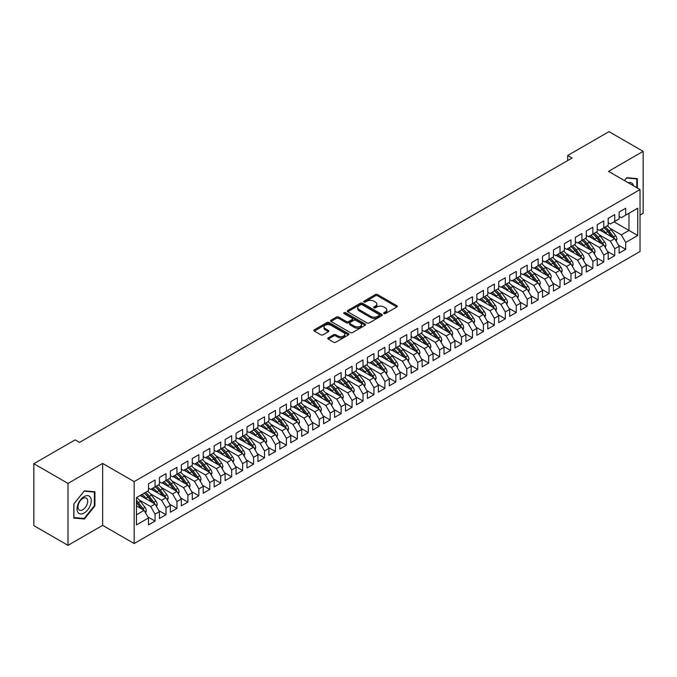 <?xml version="1.0" encoding="UTF-8"?>
<svg xmlns="http://www.w3.org/2000/svg" width="677" height="677" viewBox="0 0 677 677"><rect width="100%" height="100%" fill="white"/><g stroke="black" fill="none" stroke-linecap="round" stroke-linejoin="round"><path stroke-width="1.02" d="M383.952 313.561A1.066 0.618 0 0 0 385.458 313.561L396.874 306.969A1.523 0.88 0 0 0 397.314 306.351A1.523 0.88 0 0 0 396.874 305.725L377.529 294.563A1.523 0.88 0 0 0 375.388 294.563L363.972 301.155A1.066 0.618 0 0 0 363.659 301.587A1.066 0.618 0 0 0 363.972 302.018A1.066 0.618 0 0 0 365.47 302.018L366.951 301.172A4.866 2.81 0 0 1 373.822 301.172L375.439 302.103A4.866 2.81 0 0 1 376.861 304.083A4.866 2.81 0 0 1 375.439 306.072L373.958 306.918A1.066 0.618 0 0 0 373.653 307.358A1.066 0.618 0 0 0 373.958 307.79A1.066 0.618 0 0 0 375.464 307.79L376.945 306.935A4.866 2.81 0 0 1 383.817 306.935L385.433 307.866A4.866 2.81 0 0 1 386.855 309.854A4.866 2.81 0 0 1 385.433 311.835L383.952 312.689A1.066 0.618 0 0 0 383.639 313.121A1.066 0.618 0 0 0 383.952 313.561L383.952 312.689M328.218 337.857A1.523 0.88 0 0 0 327.778 338.475A1.523 0.88 0 0 0 328.218 339.101L333.651 342.232A1.523 0.88 0 0 0 335.792 342.232L348.469 334.912A1.523 0.88 0 0 0 348.917 334.286A1.523 0.88 0 0 0 348.469 333.668L329.132 322.506A1.523 0.88 0 0 0 326.983 322.506L314.306 329.826A1.523 0.88 0 0 0 313.866 330.444A1.523 0.88 0 0 0 314.306 331.061L320.864 334.844A1.523 0.88 0 0 0 323.014 334.844L328.438 331.713A1.523 0.88 0 0 0 328.878 331.095A1.523 0.88 0 0 0 328.438 330.478L325.188 328.599A4.062 2.344 0 0 1 323.995 326.94A4.062 2.344 0 0 1 326.509 324.774A4.062 2.344 0 0 1 330.935 325.282L343.662 332.627A4.062 2.344 0 0 1 344.855 334.286A4.062 2.344 0 0 1 342.35 336.461A4.062 2.344 0 0 1 337.916 335.953L335.792 334.726A1.523 0.88 0 0 0 333.651 334.726L328.218 337.857L328.218 339.101M67.996 483.429L67.996 545.349L102.642 525.352L102.642 463.423L67.996 483.429L33.85 463.711L75.164 439.855L79.547 442.386L572.065 158.029L567.681 155.498L567.681 160.559M102.642 463.423L134.156 481.626L640.027 189.56L640.027 251.489L134.156 543.546L134.156 481.626M640.027 215.091L643.15 213.289L643.15 151.36L608.513 171.366L640.027 189.56M643.15 151.36L609.004 131.651L567.681 155.498M367.061 322.937A1.523 0.88 0 0 0 369.21 322.937L381.887 315.617A1.523 0.88 0 0 0 382.327 315A1.523 0.88 0 0 0 381.887 314.382L362.55 303.211A1.523 0.88 0 0 0 360.401 303.211L347.724 310.531A1.523 0.88 0 0 0 347.276 311.158A1.523 0.88 0 0 0 347.724 311.775L367.061 322.937M344.441 313.789A1.066 0.618 0 0 1 345.515 313.942L345.515 312.672L365.182 324.021A1.523 0.88 0 0 1 365.622 324.647A1.523 0.88 0 0 1 365.182 325.265L352.505 332.585A1.523 0.88 0 0 1 350.356 332.585L331.019 321.423L331.019 320.179A1.523 0.88 0 0 0 330.571 320.796A1.523 0.88 0 0 0 331.019 321.423M331.019 320.179L336.444 317.048A1.523 0.88 0 0 1 338.593 317.048L346.429 321.575A1.523 0.88 0 0 0 348.579 321.575L352.175 319.493A1.523 0.88 0 0 0 352.624 318.875A1.523 0.88 0 0 0 352.175 318.258L344.018 313.544A1.066 0.618 0 0 1 343.704 313.112A1.066 0.618 0 0 1 344.356 312.537A1.066 0.618 0 0 1 345.515 312.672M614.09 221.853L628.975 230.442L628.975 213.255L637.734 208.203L625.692 215.151L625.692 208.262L619.125 212.053L619.125 218.942L614.75 221.472L614.75 214.584L608.183 218.375L608.183 225.263L603.799 227.794L603.799 220.905L597.232 224.696L597.232 231.585L592.857 234.107L592.857 227.227L586.29 231.018L586.29 237.906L581.915 240.428L581.915 233.54L575.348 237.331L575.348 244.219L570.965 246.75L570.965 239.861L564.398 243.652L564.398 250.541L560.023 253.071L560.023 246.183L553.456 249.974L553.456 256.862L549.081 259.384L549.081 252.496L542.514 256.287L542.514 263.175L538.13 265.706L538.13 258.817L531.563 262.608L531.563 269.497L527.188 272.027L527.188 265.139L520.621 268.93L520.621 275.818L516.246 278.34L516.246 271.452L509.679 275.243L509.679 282.131L505.296 284.662L505.296 277.773L498.729 281.564L498.729 288.453L494.354 290.983L494.354 284.095L487.787 287.886L487.787 294.774L483.412 297.296L483.412 290.416L476.845 294.207L476.845 301.096L472.461 303.618L472.461 296.729L465.894 300.52L465.894 307.409L461.519 309.939L461.519 303.051L454.952 306.842L454.952 313.73L450.577 316.261L450.577 309.372L444.01 313.163L444.01 320.052L439.627 322.574L439.627 315.685L433.06 319.476L433.06 326.365L428.685 328.895L428.685 322.007L422.118 325.798L422.118 332.686L417.743 335.217L417.743 328.328L411.176 332.119L411.176 339.008L406.792 341.53L406.792 334.641L400.225 338.432L400.225 345.321L395.85 347.851L395.85 340.963L389.283 344.754L389.283 351.642L384.908 354.173L384.908 347.284L378.341 351.075L378.341 357.964L373.958 360.486L373.958 353.606L367.391 357.397L367.391 364.285L363.016 366.807L363.016 359.919L356.449 363.71L356.449 370.598L352.074 373.129L352.074 366.24L345.507 370.031L345.507 376.92L341.123 379.45L341.123 372.562L334.556 376.353L334.556 383.241L330.181 385.763L330.181 378.875L323.614 382.666L323.614 389.554L319.239 392.085L319.239 385.196L312.672 388.987L312.672 395.876L308.289 398.406L308.289 391.518L301.722 395.309L301.722 402.197L297.347 404.719L297.347 397.831L290.78 401.63L290.78 408.51L286.405 411.041L286.405 404.152L279.838 407.943L279.838 414.832L275.454 417.362L275.454 410.474L268.887 414.265L268.887 421.153L264.512 423.684L264.512 416.795L257.945 420.586L257.945 427.475L253.57 429.997L253.57 423.108L247.003 426.899L247.003 433.788L242.62 436.318L242.62 429.43L236.053 433.221L236.053 440.109L231.678 442.64L231.678 435.751L225.111 439.542L225.111 446.431L220.736 448.953L220.736 442.064L214.169 445.855L214.169 452.744L209.785 455.274L209.785 448.386L203.218 452.177L203.218 459.065L198.843 461.596L198.843 454.707L192.276 458.498L192.276 465.387L187.901 467.909L187.901 461.02L181.334 464.82L181.334 471.7L176.951 474.23L176.951 467.342L170.384 471.133L170.384 478.021L166.009 480.552L166.009 473.663L159.442 477.454L159.442 484.343L155.067 486.873L155.067 479.985L148.5 483.776L148.5 490.664L136.458 497.612L136.458 524.912L148.5 517.956L144.116 510.373L136.458 505.956M637.734 208.203L637.734 235.503L625.692 242.451L621.317 234.868L610.036 228.361M618.524 245.201L625.692 249.339L625.692 242.451M625.692 249.339L619.125 253.13L619.125 246.242L614.75 248.772L610.366 241.19L599.094 234.682M607.582 251.522L614.75 255.661L614.75 248.772M614.75 255.661L608.183 259.452L608.183 252.563L603.799 255.094L599.424 247.511L588.152 240.995M596.632 257.835L603.799 261.974L603.799 255.094M603.799 261.974L597.232 265.773L597.232 258.885L592.857 261.407L588.482 253.824L577.202 247.317M585.69 264.157L592.857 268.295L592.857 261.407M592.857 268.295L586.29 272.086L586.29 265.198L581.915 267.728L577.532 260.146L566.26 253.638M574.748 270.478L581.915 274.617L581.915 267.728M581.915 274.617L575.348 278.408L575.348 271.519L570.965 274.05L566.59 266.467L555.318 259.951M563.797 276.8L570.965 280.938L570.965 274.05M570.965 280.938L564.398 284.729L564.398 277.841L560.023 280.363L555.648 272.78L544.367 266.273M552.855 283.113L560.023 287.251L560.023 280.363M560.023 287.251L553.456 291.042L553.456 284.154L549.081 286.684L544.697 279.102L533.425 272.594M541.913 289.434L549.081 293.573L549.081 286.684M549.081 293.573L542.514 297.364L542.514 290.475L538.13 293.006L533.755 285.423L522.483 278.907M530.963 295.756L538.13 299.894L538.13 293.006M538.13 299.894L531.563 303.685L531.563 296.797L527.188 299.319L522.813 291.736L511.533 285.229M520.021 302.069L527.188 306.207L527.188 299.319M527.188 306.207L520.621 309.998L520.621 303.118L516.246 305.64L511.863 298.058L500.591 291.55M509.079 308.39L516.246 312.529L516.246 305.64M516.246 312.529L509.679 316.32L509.679 309.431L505.296 311.962L500.921 304.379L489.649 297.872M498.128 314.712L505.296 318.85L505.296 311.962M505.296 318.85L498.729 322.641L498.729 315.753L494.354 318.283L489.979 310.701L478.698 304.185M487.186 321.025L494.354 325.163L494.354 318.283M494.354 325.163L487.787 328.963L487.787 322.074L483.412 324.596L479.028 317.014L467.756 310.506M476.244 327.346L483.412 331.485L483.412 324.596M483.412 331.485L476.845 335.276L476.845 328.387L472.461 330.918L468.086 323.335L456.814 316.828M465.294 333.668L472.461 337.806L472.461 330.918M472.461 337.806L465.894 341.597L465.894 334.709L461.519 337.239L457.144 329.657L445.864 323.141M454.352 339.989L461.519 344.128L461.519 337.239M461.519 344.128L454.952 347.919L454.952 341.03L450.577 343.552L446.194 335.97L434.922 329.462M443.41 346.302L450.577 350.441L450.577 343.552M450.577 350.441L444.01 354.232L444.01 347.343L439.627 349.874L435.252 342.291L423.98 335.784M432.459 352.624L439.627 356.762L439.627 349.874M439.627 356.762L433.06 360.553L433.06 353.665L428.685 356.195L424.31 348.613L413.029 342.105M421.517 358.945L428.685 363.084L428.685 356.195M428.685 363.084L422.118 366.875L422.118 359.986L417.743 362.508L413.359 354.926L402.087 348.418M410.575 365.258L417.743 369.397L417.743 362.508M417.743 369.397L411.176 373.188L411.176 366.308L406.792 368.83L402.417 361.247L391.145 354.74M399.625 371.58L406.792 375.718L406.792 368.83M406.792 375.718L400.225 379.509L400.225 372.621L395.85 375.151L391.475 367.569L380.195 361.061M388.683 377.901L395.85 382.04L395.85 375.151M395.85 382.04L389.283 385.831L389.283 378.942L384.908 381.473L380.525 373.89L369.253 367.374M377.741 384.214L384.908 388.361L384.908 381.473M384.908 388.361L378.341 392.152L378.341 385.264L373.958 387.786L369.583 380.203L358.311 373.696M366.79 390.536L373.958 394.674L373.958 387.786M373.958 394.674L367.391 398.465L367.391 391.577L363.016 394.107L358.641 386.525L347.36 380.017M355.848 396.857L363.016 400.996L363.016 394.107M363.016 400.996L356.449 404.787L356.449 397.898L352.074 400.429L347.69 392.846L336.418 386.33M344.906 403.179L352.074 407.317L352.074 400.429M352.074 407.317L345.507 411.108L345.507 404.22L341.123 406.742L336.748 399.159L325.476 392.652M333.956 409.492L341.123 413.63L341.123 406.742M341.123 413.63L334.556 417.421L334.556 410.533L330.181 413.063L325.806 405.481L314.526 398.973M323.014 415.813L330.181 419.952L330.181 413.063M330.181 419.952L323.614 423.743L323.614 416.854L319.239 419.385L314.856 411.802L303.584 405.295M312.072 422.135L319.239 426.273L319.239 419.385M319.239 426.273L312.672 430.064L312.672 423.176L308.289 425.698L303.914 418.115L292.642 411.608M301.121 428.448L308.289 432.586L308.289 425.698M308.289 432.586L301.722 436.377L301.722 429.497L297.347 432.019L292.972 424.437L281.691 417.929M290.179 434.769L297.347 438.908L297.347 432.019M297.347 438.908L290.78 442.699L290.78 435.81L286.405 438.341L282.021 430.758L270.749 424.251M279.237 441.091L286.405 445.229L286.405 438.341M286.405 445.229L279.838 449.02L279.838 442.132L275.454 444.662L271.079 437.08L259.807 430.564M268.287 447.404L275.454 451.551L275.454 444.662M275.454 451.551L268.887 455.342L268.887 448.453L264.512 450.975L260.137 443.393L248.857 436.885M257.345 453.725L264.512 457.864L264.512 450.975M264.512 457.864L257.945 461.655L257.945 454.766L253.57 457.297L249.187 449.714L237.915 443.207M246.403 460.047L253.57 464.185L253.57 457.297M253.57 464.185L247.003 467.976L247.003 461.088L242.62 463.618L238.245 456.036L226.973 449.52M235.452 466.368L242.62 470.507L242.62 463.618M242.62 470.507L236.053 474.298L236.053 467.409L231.678 469.931L227.303 462.349L216.022 455.841M224.51 472.681L231.678 476.82L231.678 469.931M231.678 476.82L225.111 480.611L225.111 473.722L220.736 476.253L216.352 468.67L205.08 462.163M213.568 479.003L220.736 483.141L220.736 476.253M220.736 483.141L214.169 486.932L214.169 480.044L209.785 482.574L205.41 474.992L194.138 468.484M202.618 485.324L209.785 489.463L209.785 482.574M209.785 489.463L203.218 493.254L203.218 486.365L198.843 488.887L194.468 481.305L183.188 474.797M191.676 491.637L198.843 495.776L198.843 488.887M198.843 495.776L192.276 499.567L192.276 492.687L187.901 495.209L183.518 487.626L172.246 481.119M180.734 497.959L187.901 502.097L187.901 495.209M187.901 502.097L181.334 505.888L181.334 499L176.951 501.53L172.576 493.948L161.304 487.44M169.783 504.28L176.951 508.419L176.951 501.53M176.951 508.419L170.384 512.21L170.384 505.321L166.009 507.852L161.634 500.269L150.353 493.753M158.841 510.593L166.009 514.74L166.009 507.852M166.009 514.74L159.442 518.531L159.442 511.643L155.067 514.165L150.683 506.582L139.411 500.075M147.899 516.915L155.067 521.053L155.067 514.165M155.067 521.053L148.5 524.844L148.5 517.956M148.5 488.134L150.683 489.395L155.067 486.873M136.458 514.799L144.116 510.373M159.442 481.812L161.634 483.073L166.009 480.552A11.839 6.838 60 0 1 169.944 484.41L173.862 489.632M150.683 506.582L155.067 504.06L140.181 495.462M159.442 511.643L155.067 504.06M170.384 475.491L172.576 476.76L176.951 474.23A11.839 6.838 60 0 1 180.894 478.089L184.804 483.31M161.634 500.269L166.009 497.739L151.123 489.141M170.384 505.321L166.009 497.739M181.334 469.178L183.518 470.439L187.901 467.909M172.576 493.948L176.951 491.417L162.065 482.828M181.334 499L176.951 491.417M192.276 462.856L194.468 464.117L198.843 461.596A11.839 6.838 60 0 1 202.778 465.454L206.697 470.676M183.518 487.626L187.901 485.096L173.016 476.506M192.276 492.687L187.901 485.096M203.218 456.535L205.41 457.804L209.785 455.274A11.839 6.838 60 0 1 213.729 459.133L217.639 464.354M194.468 481.305L198.843 478.783L183.958 470.185M203.218 486.365L198.843 478.783M214.169 450.222L216.352 451.483L220.736 448.953M205.41 474.992L209.785 472.461L194.9 463.872M214.169 480.044L209.785 472.461M225.111 443.9L227.303 445.161L231.678 442.64A11.839 6.838 60 0 1 235.613 446.49L239.531 451.72M216.352 468.67L220.736 466.14L205.85 457.55M225.111 473.722L220.736 466.14M236.053 437.579L238.245 438.848L242.62 436.318A11.839 6.838 60 0 1 246.563 440.177L250.473 445.398M227.303 462.349L231.678 459.827L216.792 451.229M236.053 467.409L231.678 459.827M247.003 431.266L249.187 432.527L253.57 429.997M238.245 456.036L242.62 453.505L227.734 444.907M247.003 461.088L242.62 453.505M257.945 424.944L260.137 426.205L264.512 423.684A11.839 6.838 60 0 1 268.447 427.534L272.366 432.764M249.187 449.714L253.57 447.184L238.685 438.594M257.945 454.766L253.57 447.184M268.887 418.623L271.079 419.884L275.454 417.362A11.839 6.838 60 0 1 279.398 421.221L283.308 426.442M260.137 443.393L264.512 440.871L249.627 432.273M268.887 448.453L264.512 440.871M279.838 412.301L282.021 413.571L286.405 411.041M271.079 437.08L275.454 434.549L260.569 425.951M279.838 442.132L275.454 434.549M290.78 405.988L292.972 407.249L297.347 404.719A11.839 6.838 60 0 1 301.282 408.578L305.2 413.808M282.021 430.758L286.405 428.228L271.519 419.638M290.78 435.81L286.405 428.228M301.722 399.667L303.914 400.928L308.289 398.406A11.839 6.838 60 0 1 312.232 402.265L316.142 407.486M292.972 424.437L297.347 421.906L282.461 413.317M301.722 429.497L297.347 421.906M312.672 393.345L314.856 394.615L319.239 392.085M303.914 418.115L308.289 415.593L293.403 406.995M312.672 423.176L308.289 415.593M323.614 387.032L325.806 388.293L330.181 385.763A11.839 6.838 60 0 1 334.116 389.622L338.035 394.852M314.856 411.802L319.239 409.272L304.354 400.682M323.614 416.854L319.239 409.272M334.556 380.711L336.748 381.972L341.123 379.45A11.839 6.838 60 0 1 345.067 383.3L348.977 388.53M325.806 405.481L330.181 402.95L315.296 394.361M334.556 410.533L330.181 402.95M345.507 374.389L347.69 375.659L352.074 373.129M336.748 399.159L341.123 396.637L326.238 388.039M345.507 404.22L341.123 396.637M356.449 368.076L358.641 369.337L363.016 366.807A11.839 6.838 60 0 1 366.951 370.666L370.869 375.896M347.69 392.846L352.074 390.316L337.188 381.718M356.449 397.898L352.074 390.316M367.391 361.755L369.583 363.016L373.958 360.486A11.839 6.838 60 0 1 377.901 364.344L381.811 369.574M358.641 386.525L363.016 383.994L348.13 375.405M367.391 391.577L363.016 383.994M378.341 355.433L380.525 356.694L384.908 354.173M369.583 380.203L373.958 377.681L359.072 369.083M378.341 385.264L373.958 377.681M389.283 349.112L391.475 350.381L395.85 347.851A11.839 6.838 60 0 1 399.785 351.71L403.704 356.931M380.525 373.89L384.908 371.36L370.023 362.762M389.283 378.942L384.908 371.36M400.225 342.799L402.417 344.06L406.792 341.53A11.839 6.838 60 0 1 410.736 345.388L414.646 350.618M391.475 367.569L395.85 365.038L380.965 356.449M400.225 372.621L395.85 365.038M411.176 336.477L413.359 337.738L417.743 335.217M402.417 361.247L406.792 358.717L391.907 350.127M411.176 366.308L406.792 358.717M422.118 330.156L424.31 331.425L428.685 328.895A11.839 6.838 60 0 1 432.62 332.754L436.538 337.975M413.359 354.926L417.743 352.404L402.857 343.806M422.118 359.986L417.743 352.404M433.06 323.843L435.252 325.104L439.627 322.574A11.839 6.838 60 0 1 443.57 326.432L447.48 331.662M424.31 348.613L428.685 346.082L413.799 337.493M433.06 353.665L428.685 346.082M444.01 317.521L446.194 318.782L450.577 316.261M435.252 342.291L439.627 339.761L424.741 331.171M444.01 347.343L439.627 339.761M454.952 311.2L457.144 312.469L461.519 309.939A11.839 6.838 60 0 1 465.454 313.798L469.373 319.019M446.194 335.97L450.577 333.448L435.692 324.85M454.952 341.03L450.577 333.448M465.894 304.887L468.086 306.148L472.461 303.618A11.839 6.838 60 0 1 476.405 307.476L480.315 312.706M457.144 329.657L461.519 327.126L446.634 318.528M465.894 334.709L461.519 327.126M476.845 298.565L479.028 299.826L483.412 297.296M468.086 323.335L472.461 320.805L457.576 312.215M476.845 328.387L472.461 320.805M487.787 292.244L489.979 293.505L494.354 290.983A11.839 6.838 60 0 1 498.289 294.842L502.207 300.063M479.028 317.014L483.412 314.492L468.526 305.894M487.787 322.074L483.412 314.492M498.729 285.922L500.921 287.192L505.296 284.662A11.839 6.838 60 0 1 509.239 288.52L513.149 293.742M489.979 310.701L494.354 308.17L479.468 299.572M498.729 315.753L494.354 308.17M509.679 279.609L511.863 280.87L516.246 278.34M500.921 304.379L505.296 301.849L490.41 293.259M509.679 309.431L505.296 301.849M520.621 273.288L522.813 274.549L527.188 272.027A11.839 6.838 60 0 1 531.123 275.886L535.042 281.107M511.863 298.058L516.246 295.527L501.361 286.938M520.621 303.118L516.246 295.527M531.563 266.966L533.755 268.236L538.13 265.706A11.839 6.838 60 0 1 542.074 269.564L545.984 274.786M522.813 291.736L527.188 289.214L512.303 280.616M531.563 296.797L527.188 289.214M542.514 260.653L544.697 261.914L549.081 259.384M533.755 285.423L538.13 282.893L523.245 274.303M542.514 290.475L538.13 282.893M553.456 254.332L555.648 255.593L560.023 253.071A11.839 6.838 60 0 1 563.958 256.921L567.876 262.151M544.697 279.102L549.081 276.571L534.195 267.982M553.456 284.154L549.081 276.571M564.398 248.01L566.59 249.28L570.965 246.75A11.839 6.838 60 0 1 574.908 250.608L578.818 255.83M555.648 272.78L560.023 270.258L545.137 261.66M564.398 277.841L560.023 270.258M575.348 241.697L577.532 242.958L581.915 240.428M566.59 266.467L570.965 263.937L556.079 255.339M575.348 271.519L570.965 263.937M586.29 235.376L588.482 236.637L592.857 234.107A11.839 6.838 60 0 1 596.792 237.965L600.711 243.195M577.532 260.146L581.915 257.615L567.03 249.026M586.29 265.198L581.915 257.615M597.232 229.054L599.424 230.315L603.799 227.794A11.839 6.838 60 0 1 607.743 231.652L611.653 236.874M588.482 253.824L592.857 251.302L577.972 242.704M597.232 258.885L592.857 251.302M608.183 222.733L610.366 224.002L614.75 221.472M599.424 247.511L603.799 244.981L588.914 236.383M608.183 252.563L603.799 244.981M619.125 216.42L621.317 217.681L625.692 215.151M610.366 241.19L614.75 238.659L599.864 230.07M619.125 246.242L614.75 238.659M33.85 463.711L33.85 525.64L67.996 545.349M102.642 525.352L134.156 543.546M621.317 234.868L628.975 230.442L637.734 235.503M637.353 188.011L637.353 178.635L626.784 177.696L624.465 180.573M94.924 505.888L94.924 491.798L84.363 490.859L73.801 504.001L73.801 518.083L84.363 519.022L94.924 505.888L94.374 505.567M384.375 313.705L385.433 313.104A4.866 2.81 0 0 0 386.855 311.115L386.855 309.854M376.861 304.083L376.861 305.344A4.866 2.81 0 0 1 375.439 307.333L374.389 307.942M396.849 306.977L377.529 295.824A1.523 0.88 0 0 0 375.388 295.824L364.395 302.17M381.862 315.634L362.55 304.481A1.523 0.88 0 0 0 360.401 304.481L347.741 311.784M379.196 315.431A1.066 0.618 0 0 0 379.509 315A1.066 0.618 0 0 0 379.196 314.568L362.22 304.768A1.066 0.618 0 0 0 360.723 304.768L359.165 305.665A4.866 2.81 0 0 0 357.735 307.654A4.866 2.81 0 0 0 359.165 309.634L370.768 316.337A4.866 2.81 0 0 0 377.639 316.337L379.196 315.431L379.196 316.701A1.066 0.618 0 0 0 379.509 316.261L379.509 315M357.735 307.654L357.735 308.915A4.866 2.81 0 0 0 359.165 310.895L359.165 309.634M379.196 316.701L377.639 317.598A4.866 2.81 0 0 1 370.768 317.598L359.165 310.895M331.036 321.431L336.444 318.308L336.444 317.048M352.624 318.875L352.624 320.136A1.523 0.88 0 0 1 352.175 320.763L348.579 322.836A1.523 0.88 0 0 1 346.429 322.836L338.593 318.308A1.523 0.88 0 0 0 336.444 318.308M345.515 313.942L365.157 325.273M354.57 326.272A4.062 2.344 0 0 0 358.996 326.779A4.062 2.344 0 0 0 361.51 324.613A4.062 2.344 0 0 0 360.316 322.954L355.831 320.365A1.523 0.88 0 0 0 353.682 320.365L350.085 322.447A1.523 0.88 0 0 0 349.637 323.064A1.523 0.88 0 0 0 350.085 323.682L354.57 326.272L354.57 327.541A4.062 2.344 0 0 0 358.996 328.049A4.062 2.344 0 0 0 361.51 325.874L361.51 324.613M349.637 323.064L349.637 324.325A1.523 0.88 0 0 0 350.085 324.952L350.085 323.682M354.57 327.541L350.085 324.952M344.855 334.286L344.855 335.555A4.062 2.344 0 0 1 342.35 337.721A4.062 2.344 0 0 1 337.916 337.214L335.792 335.987A1.523 0.88 0 0 0 333.651 335.987L328.243 339.109M323.995 326.94L323.995 328.201A4.062 2.344 0 0 0 325.188 329.86L325.188 328.599M328.438 330.478L328.438 331.713L325.188 329.86M348.452 334.92L329.132 323.767A1.523 0.88 0 0 0 326.983 323.767L314.331 331.078M83.246 518.379L84.363 519.022M616.205 241.19L616.916 239.15A4.104 2.369 -120 0 0 615.605 235.664L611.136 229.689A11.839 6.838 -120 0 0 607.176 225.847M606.406 233.844L605.661 232.854A11.839 6.838 -120 0 0 601.701 229.004M603.495 232.16A9.825 5.678 -120 0 0 600.254 229.841M614.428 238.482A4.104 2.369 -120 0 0 613.523 236.865L609.055 230.891A11.839 6.838 -120 0 0 605.094 227.049M604.502 228.318A9.825 5.678 60 0 1 608.276 231.813L612.38 237.288M605.263 247.511L605.966 245.472A4.104 2.369 -120 0 0 604.663 241.977L600.186 236.011A11.839 6.838 -120 0 0 596.225 232.169M595.464 240.166L594.719 239.167A11.839 6.838 -120 0 0 590.759 235.325M592.553 238.482A9.825 5.678 -120 0 0 589.312 236.163M603.486 244.795A4.104 2.369 -120 0 0 602.581 243.178L598.113 237.212A11.839 6.838 -120 0 0 594.144 233.37M593.551 234.64A9.825 5.678 60 0 1 597.326 238.135L601.43 243.61M594.321 253.833L595.024 251.793A4.104 2.369 -120 0 0 593.712 248.298L589.244 242.332A11.839 6.838 -120 0 0 585.283 238.482M584.513 246.479L583.769 245.489A11.839 6.838 -120 0 0 579.808 241.647M581.602 244.803A9.825 5.678 -120 0 0 578.361 242.476M592.544 251.116A4.104 2.369 -120 0 0 591.639 249.5L587.162 243.525A11.839 6.838 -120 0 0 583.202 239.683M582.609 240.961A9.825 5.678 60 0 1 586.384 244.456L590.488 249.931M581.89 240.445A11.839 6.838 60 0 1 585.85 244.287L589.769 249.517M633.503 185.794A10.062 5.805 120 0 0 632.733 183.983A10.062 5.805 120 0 0 628.171 182.714M624.49 180.59L626.572 178L636.803 178.914L636.803 187.698M636.126 178.525L636.803 178.914M77.982 512.481A10.062 5.805 120 0 0 87.697 509.874A10.062 5.805 120 0 0 90.303 497.146A10.062 5.805 120 0 0 80.588 499.753A10.062 5.805 120 0 0 77.982 512.481M78.625 509.316A6.888 3.977 120 0 0 79.404 510.035A6.888 3.977 120 0 0 85.81 506.819A6.888 3.977 120 0 0 87.062 498.822A6.888 3.977 120 0 0 86.292 498.103A6.888 3.977 120 0 0 79.878 501.318A6.888 3.977 120 0 0 78.625 509.316M84.143 491.172L94.374 492.086L94.374 505.727L84.143 518.464L73.911 517.55L73.911 503.9L84.117 491.155M93.697 491.697L94.374 492.086M583.371 260.146L584.082 258.106A4.104 2.369 -120 0 0 582.77 254.62L578.302 248.645A11.839 6.838 -120 0 0 574.341 244.803M573.571 252.8L572.827 251.81A11.839 6.838 -120 0 0 568.866 247.96M570.66 251.125A9.825 5.678 -120 0 0 567.419 248.797M581.594 257.438A4.104 2.369 -120 0 0 580.688 255.821L576.22 249.847A11.839 6.838 -120 0 0 572.26 246.005M571.667 247.274A9.825 5.678 60 0 1 575.442 250.769L579.546 256.245M572.429 266.467L573.131 264.428A4.104 2.369 -120 0 0 571.828 260.933L567.351 254.967A11.839 6.838 -120 0 0 563.391 251.125M562.629 259.122L561.885 258.123A11.839 6.838 -120 0 0 557.924 254.281M559.718 257.438A9.825 5.678 -120 0 0 556.477 255.119M570.652 263.751A4.104 2.369 -120 0 0 569.746 262.134L565.278 256.168A11.839 6.838 -120 0 0 561.309 252.326M560.717 253.596A9.825 5.678 60 0 1 564.491 257.091L568.595 262.566M561.487 272.789L562.189 270.749A4.104 2.369 -120 0 0 560.878 267.254L556.409 261.288A11.839 6.838 -120 0 0 552.449 257.438M551.679 265.443L550.934 264.445A11.839 6.838 -120 0 0 546.974 260.603M548.768 263.759A9.825 5.678 -120 0 0 545.527 261.44M559.71 270.072A4.104 2.369 -120 0 0 558.804 268.456L554.328 262.49A11.839 6.838 -120 0 0 550.367 258.639M549.775 259.917A9.825 5.678 60 0 1 553.549 263.412L557.653 268.887M549.055 259.401A11.839 6.838 60 0 1 553.016 263.243L556.934 268.473M550.536 279.102L551.247 277.071A4.104 2.369 -120 0 0 549.936 273.576L545.467 267.601A11.839 6.838 -120 0 0 541.507 263.759M540.737 271.756L539.992 270.766A11.839 6.838 -120 0 0 536.032 266.924M537.826 270.081A9.825 5.678 -120 0 0 534.585 267.753M548.759 276.394A4.104 2.369 -120 0 0 547.854 274.777L543.386 268.803A11.839 6.838 -120 0 0 539.425 264.961M538.833 266.23A9.825 5.678 60 0 1 542.607 269.725L546.711 275.209M539.594 285.423L540.297 283.384A4.104 2.369 -120 0 0 538.994 279.897L534.517 273.923A11.839 6.838 -120 0 0 530.556 270.081M529.795 278.078L529.05 277.079A11.839 6.838 -120 0 0 525.09 273.237M526.884 276.394A9.825 5.678 -120 0 0 523.643 274.075M537.817 282.707A4.104 2.369 -120 0 0 536.912 281.09L532.444 275.124A11.839 6.838 -120 0 0 528.475 271.282M527.882 272.552A9.825 5.678 60 0 1 531.657 276.047L535.761 281.522M528.652 291.745L529.355 289.705A4.104 2.369 -120 0 0 528.043 286.21L523.575 280.244A11.839 6.838 -120 0 0 519.614 276.402M518.844 284.399L518.1 283.401A11.839 6.838 -120 0 0 514.139 279.559M515.933 282.715A9.825 5.678 -120 0 0 512.692 280.396M526.875 289.028A4.104 2.369 -120 0 0 525.97 287.412L521.493 281.446A11.839 6.838 -120 0 0 517.533 277.595M516.94 278.873A9.825 5.678 60 0 1 520.715 282.368L524.819 287.843M516.221 278.357A11.839 6.838 60 0 1 520.181 282.199L524.1 287.429M517.702 298.066L518.413 296.027A4.104 2.369 -120 0 0 517.101 292.532L512.633 286.566A11.839 6.838 -120 0 0 508.672 282.715M507.902 290.712L507.158 289.722A11.839 6.838 -120 0 0 503.197 285.88M504.991 289.037A9.825 5.678 -120 0 0 501.75 286.709M515.925 295.35A4.104 2.369 -120 0 0 515.019 293.733L510.551 287.759A11.839 6.838 -120 0 0 506.591 283.917M505.998 285.186A9.825 5.678 60 0 1 509.773 288.681L513.877 294.165M506.76 304.379L507.462 302.34A4.104 2.369 -120 0 0 506.159 298.853L501.682 292.879A11.839 6.838 -120 0 0 497.722 289.037M496.96 297.034L496.216 296.044A11.839 6.838 -120 0 0 492.255 292.193M494.049 295.35A9.825 5.678 -120 0 0 490.808 293.031M504.983 301.671A4.104 2.369 -120 0 0 504.077 300.055L499.609 294.08A11.839 6.838 -120 0 0 495.64 290.238M495.048 291.508A9.825 5.678 60 0 1 498.822 295.003L502.926 300.478M495.818 310.701L496.52 308.661A4.104 2.369 -120 0 0 495.209 305.166L490.74 299.2A11.839 6.838 -120 0 0 486.78 295.358M486.01 303.355L485.265 302.357A11.839 6.838 -120 0 0 481.305 298.515M483.099 301.671A9.825 5.678 -120 0 0 479.858 299.352M494.041 307.984A4.104 2.369 -120 0 0 493.135 306.368L488.659 300.402A11.839 6.838 -120 0 0 484.698 296.56M484.106 297.829A9.825 5.678 60 0 1 487.88 301.324L491.984 306.799M483.386 297.313A11.839 6.838 60 0 1 487.347 301.155L491.265 306.385M484.867 317.022L485.578 314.983A4.104 2.369 -120 0 0 484.267 311.488L479.798 305.522A11.839 6.838 -120 0 0 475.838 301.671M475.068 309.668L474.323 308.678A11.839 6.838 -120 0 0 470.363 304.836M472.157 307.993A9.825 5.678 -120 0 0 468.916 305.665M483.09 314.306A4.104 2.369 -120 0 0 482.185 312.689L477.717 306.715A11.839 6.838 -120 0 0 473.756 302.873M473.164 304.151A9.825 5.678 60 0 1 476.938 307.646L481.042 313.121M473.925 323.335L474.628 321.296A4.104 2.369 -120 0 0 473.325 317.809L468.848 311.835A11.839 6.838 -120 0 0 464.887 307.993M464.126 315.99L463.381 315A11.839 6.838 -120 0 0 459.421 311.149M461.215 314.314A9.825 5.678 -120 0 0 457.974 311.987M472.148 320.627A4.104 2.369 -120 0 0 471.243 319.011L466.775 313.036A11.839 6.838 -120 0 0 462.806 309.194M462.213 310.464A9.825 5.678 60 0 1 465.988 313.959L470.092 319.434M462.983 329.657L463.686 327.617A4.104 2.369 -120 0 0 462.374 324.122L457.906 318.156A11.839 6.838 -120 0 0 453.945 314.314M453.175 322.311L452.431 321.313A11.839 6.838 -120 0 0 448.47 317.471M450.264 320.627A9.825 5.678 -120 0 0 447.023 318.308M461.206 326.94A4.104 2.369 -120 0 0 460.301 325.324L455.824 319.358A11.839 6.838 -120 0 0 451.864 315.516M451.271 316.785A9.825 5.678 60 0 1 455.046 320.28L459.15 325.755M450.552 316.269A11.839 6.838 60 0 1 454.512 320.111L458.431 325.341M452.033 335.978L452.744 333.939A4.104 2.369 -120 0 0 451.432 330.444L446.964 324.478A11.839 6.838 -120 0 0 443.003 320.627M442.233 328.633L441.489 327.634A11.839 6.838 -120 0 0 437.528 323.792M439.322 326.949A9.825 5.678 -120 0 0 436.081 324.63M450.256 333.262A4.104 2.369 -120 0 0 449.35 331.645L444.882 325.679A11.839 6.838 -120 0 0 440.922 321.829M440.329 323.107A9.825 5.678 60 0 1 444.104 326.602L448.208 332.077M441.091 342.291L441.793 340.26A4.104 2.369 -120 0 0 440.49 336.765L436.013 330.791A11.839 6.838 -120 0 0 432.053 326.949M431.291 334.946L430.547 333.956A11.839 6.838 -120 0 0 426.586 330.114M428.38 333.27A9.825 5.678 -120 0 0 425.139 330.943M439.314 339.583A4.104 2.369 -120 0 0 438.408 337.967L433.94 331.992A11.839 6.838 -120 0 0 429.971 328.15M429.379 329.42A9.825 5.678 60 0 1 433.153 332.915L437.257 338.398M430.149 348.613L430.851 346.573A4.104 2.369 -120 0 0 429.54 343.087L425.071 337.112A11.839 6.838 -120 0 0 421.111 333.27M420.341 341.267L419.596 340.269A11.839 6.838 -120 0 0 415.636 336.427M417.43 339.583A9.825 5.678 -120 0 0 414.189 337.264M428.372 345.896A4.104 2.369 -120 0 0 427.466 344.28L422.99 338.314A11.839 6.838 -120 0 0 419.029 334.472M418.437 335.741A9.825 5.678 60 0 1 422.211 339.236L426.315 344.711M417.717 335.225A11.839 6.838 60 0 1 421.678 339.075L425.596 344.297M419.198 354.934L419.909 352.895A4.104 2.369 -120 0 0 418.598 349.4L414.129 343.434A11.839 6.838 -120 0 0 410.169 339.592M409.399 347.589L408.654 346.59A11.839 6.838 -120 0 0 404.694 342.748M406.488 345.905A9.825 5.678 -120 0 0 403.247 343.586M417.421 352.218A4.104 2.369 -120 0 0 416.516 350.601L412.048 344.635A11.839 6.838 -120 0 0 408.087 340.785M407.495 342.063A9.825 5.678 60 0 1 411.269 345.558L415.373 351.033M408.256 361.256L408.959 359.216A4.104 2.369 -120 0 0 407.656 355.721L403.179 349.755A11.839 6.838 -120 0 0 399.218 345.905M398.457 353.902L397.712 352.912A11.839 6.838 -120 0 0 393.752 349.07M395.546 352.226A9.825 5.678 -120 0 0 392.305 349.899M406.479 358.539A4.104 2.369 -120 0 0 405.574 356.923L401.106 350.948A11.839 6.838 -120 0 0 397.137 347.106M396.544 348.376A9.825 5.678 60 0 1 400.319 351.871L404.423 357.354M397.314 367.569L398.017 365.529A4.104 2.369 -120 0 0 396.705 362.043L392.237 356.068A11.839 6.838 -120 0 0 388.276 352.226M387.506 360.223L386.762 359.233A11.839 6.838 -120 0 0 382.801 355.383M384.595 358.548A9.825 5.678 -120 0 0 381.354 356.22M395.537 364.861A4.104 2.369 -120 0 0 394.632 363.244L390.155 357.27A11.839 6.838 -120 0 0 386.195 353.428M385.602 354.697A9.825 5.678 60 0 1 389.377 358.192L393.481 363.667M384.883 354.181A11.839 6.838 60 0 1 388.843 358.031L392.762 363.253M386.364 373.89L387.075 371.851A4.104 2.369 -120 0 0 385.763 368.356L381.295 362.39A11.839 6.838 -120 0 0 377.326 358.548M376.564 366.545L375.82 365.546A11.839 6.838 -120 0 0 371.859 361.704M373.653 364.861A9.825 5.678 -120 0 0 370.412 362.542M384.587 371.174A4.104 2.369 -120 0 0 383.681 369.557L379.213 363.591A11.839 6.838 -120 0 0 375.253 359.749M374.66 361.019A9.825 5.678 60 0 1 378.435 364.514L382.539 369.989M375.422 380.212L376.124 378.172A4.104 2.369 -120 0 0 374.821 374.677L370.344 368.711A11.839 6.838 -120 0 0 366.384 364.861M365.622 372.858L364.878 371.868A11.839 6.838 -120 0 0 360.909 368.026M362.711 371.182A9.825 5.678 -120 0 0 359.462 368.855M373.645 377.495A4.104 2.369 -120 0 0 372.739 375.879L368.271 369.904A11.839 6.838 -120 0 0 364.302 366.062M363.71 367.34A9.825 5.678 60 0 1 367.484 370.835L371.588 376.31M364.48 386.525L365.182 384.485A4.104 2.369 -120 0 0 363.871 380.999L359.402 375.024A11.839 6.838 -120 0 0 355.442 371.182M354.672 379.179L353.927 378.189A11.839 6.838 -120 0 0 349.967 374.339M351.761 377.504A9.825 5.678 -120 0 0 348.52 375.176M362.703 383.817A4.104 2.369 -120 0 0 361.797 382.2L357.321 376.226A11.839 6.838 -120 0 0 353.36 372.384M352.768 373.653A9.825 5.678 60 0 1 356.542 377.148L360.646 382.623M352.048 373.145A11.839 6.838 60 0 1 356.009 376.987L359.927 382.209M353.529 392.846L354.24 390.807A4.104 2.369 -120 0 0 352.929 387.312L348.46 381.346A11.839 6.838 -120 0 0 344.491 377.504M343.73 385.501L342.985 384.502A11.839 6.838 -120 0 0 339.025 380.66M340.819 383.817A9.825 5.678 -120 0 0 337.578 381.498M351.752 390.13A4.104 2.369 -120 0 0 350.847 388.513L346.379 382.547A11.839 6.838 -120 0 0 342.418 378.705M341.826 379.975A9.825 5.678 60 0 1 345.6 383.47L349.704 388.945M342.587 399.168L343.29 397.128A4.104 2.369 -120 0 0 341.987 393.633L337.51 387.667A11.839 6.838 -120 0 0 333.549 383.817M332.788 391.822L332.043 390.824A11.839 6.838 -120 0 0 328.074 386.982M329.877 390.138A9.825 5.678 -120 0 0 326.627 387.819M340.81 396.451A4.104 2.369 -120 0 0 339.905 394.835L335.437 388.869A11.839 6.838 -120 0 0 331.468 385.018M330.875 386.296A9.825 5.678 60 0 1 334.65 389.791L338.754 395.266M331.645 405.481L332.348 403.45A4.104 2.369 -120 0 0 331.036 399.955L326.568 393.98A11.839 6.838 -120 0 0 322.607 390.138M321.837 398.135L321.093 397.145A11.839 6.838 -120 0 0 317.132 393.303M318.926 396.46A9.825 5.678 -120 0 0 315.685 394.132M329.868 402.773A4.104 2.369 -120 0 0 328.963 401.156L324.486 395.182A11.839 6.838 -120 0 0 320.526 391.34M319.933 392.609A9.825 5.678 60 0 1 323.708 396.104L327.812 401.588M319.214 392.101A11.839 6.838 60 0 1 323.174 395.943L327.093 401.165M320.695 411.802L321.406 409.763A4.104 2.369 -120 0 0 320.094 406.276L315.626 400.302A11.839 6.838 -120 0 0 311.657 396.46M310.895 404.457L310.151 403.458A11.839 6.838 -120 0 0 306.19 399.616M307.984 402.773A9.825 5.678 -120 0 0 304.743 400.454M318.918 409.086A4.104 2.369 -120 0 0 318.012 407.469L313.544 401.503A11.839 6.838 -120 0 0 309.584 397.661M308.991 398.931A9.825 5.678 60 0 1 312.766 402.426L316.861 407.901M309.753 418.124L310.455 416.084A4.104 2.369 -120 0 0 309.152 412.589L304.675 406.623A11.839 6.838 -120 0 0 300.715 402.781M299.953 410.778L299.209 409.78A11.839 6.838 -120 0 0 295.24 405.938M297.042 409.094A9.825 5.678 -120 0 0 293.793 406.775M307.976 415.407A4.104 2.369 -120 0 0 307.07 413.791L302.602 407.825A11.839 6.838 -120 0 0 298.633 403.974M298.041 405.252A9.825 5.678 60 0 1 301.815 408.747L305.919 414.222M298.811 424.445L299.513 422.406A4.104 2.369 -120 0 0 298.202 418.911L293.733 412.945A11.839 6.838 -120 0 0 289.773 409.094M289.003 417.091L288.258 416.101A11.839 6.838 -120 0 0 284.298 412.259M286.092 415.416A9.825 5.678 -120 0 0 282.851 413.088M297.034 421.729A4.104 2.369 -120 0 0 296.128 420.112L291.652 414.138A11.839 6.838 -120 0 0 287.691 410.296M287.099 411.565A9.825 5.678 60 0 1 290.873 415.06L294.977 420.544M286.379 411.057A11.839 6.838 60 0 1 290.34 414.899L294.258 420.121M287.86 430.758L288.571 428.719A4.104 2.369 -120 0 0 287.26 425.232L282.791 419.258A11.839 6.838 -120 0 0 278.822 415.416M278.061 423.413L277.316 422.423A11.839 6.838 -120 0 0 273.356 418.572M275.15 421.737A9.825 5.678 -120 0 0 271.909 419.41M286.083 428.05A4.104 2.369 -120 0 0 285.178 426.434L280.71 420.459A11.839 6.838 -120 0 0 276.749 416.617M276.148 417.887A9.825 5.678 60 0 1 279.931 421.382L284.027 426.857M276.918 437.08L277.621 435.04A4.104 2.369 -120 0 0 276.318 431.545L271.841 425.579A11.839 6.838 -120 0 0 267.88 421.737M267.119 429.734L266.374 428.736A11.839 6.838 -120 0 0 262.405 424.894M264.208 428.05A9.825 5.678 -120 0 0 260.958 425.731M275.141 434.363A4.104 2.369 -120 0 0 274.236 432.747L269.768 426.781A11.839 6.838 -120 0 0 265.799 422.939M265.206 424.208A9.825 5.678 60 0 1 268.981 427.703L273.085 433.178M265.976 443.401L266.679 441.362A4.104 2.369 -120 0 0 265.367 437.867L260.899 431.901A11.839 6.838 -120 0 0 256.938 428.05M256.168 436.047L255.424 435.057A11.839 6.838 -120 0 0 251.463 431.215M253.257 434.372A9.825 5.678 -120 0 0 250.016 432.044M264.199 440.685A4.104 2.369 -120 0 0 263.294 439.068L258.817 433.094A11.839 6.838 -120 0 0 254.857 429.252M254.264 430.53A9.825 5.678 60 0 1 258.039 434.025L262.143 439.5M253.545 430.013A11.839 6.838 60 0 1 257.505 433.855L261.424 439.085M255.026 449.714L255.737 447.675A4.104 2.369 -120 0 0 254.425 444.188L249.957 438.214A11.839 6.838 -120 0 0 245.988 434.372M245.226 442.369L244.482 441.379A11.839 6.838 -120 0 0 240.521 437.528M242.315 440.693A9.825 5.678 -120 0 0 239.074 438.366M253.249 447.006A4.104 2.369 -120 0 0 252.343 445.39L247.875 439.415A11.839 6.838 -120 0 0 243.915 435.573M243.314 436.843A9.825 5.678 60 0 1 247.097 440.338L251.192 445.813M244.084 456.036L244.786 453.996A4.104 2.369 -120 0 0 243.483 450.501L239.006 444.535A11.839 6.838 -120 0 0 235.046 440.693M234.284 448.69L233.54 447.692A11.839 6.838 -120 0 0 229.571 443.85M231.373 447.006A9.825 5.678 -120 0 0 228.124 444.687M242.307 453.319A4.104 2.369 -120 0 0 241.401 451.703L236.933 445.737A11.839 6.838 -120 0 0 232.964 441.895M232.372 443.164A9.825 5.678 60 0 1 236.146 446.659L240.25 452.134M233.142 462.357L233.844 460.318A4.104 2.369 -120 0 0 232.533 456.823L228.064 450.857A11.839 6.838 -120 0 0 224.104 447.006M223.334 455.012L222.589 454.013A11.839 6.838 -120 0 0 218.629 450.171M220.423 453.328A9.825 5.678 -120 0 0 217.182 451.009M231.365 459.641A4.104 2.369 -120 0 0 230.459 458.024L225.983 452.058A11.839 6.838 -120 0 0 222.022 448.208M221.43 449.486A9.825 5.678 60 0 1 225.204 452.981L229.308 458.456M220.71 448.969A11.839 6.838 60 0 1 224.671 452.811L228.589 458.041M222.191 468.67L222.902 466.639A4.104 2.369 -120 0 0 221.591 463.144L217.122 457.17A11.839 6.838 -120 0 0 213.153 453.328M212.392 461.325L211.647 460.335A11.839 6.838 -120 0 0 207.687 456.493M209.481 459.649A9.825 5.678 -120 0 0 206.24 457.322M220.414 465.962A4.104 2.369 -120 0 0 219.509 464.346L215.041 458.371A11.839 6.838 -120 0 0 211.08 454.529M210.479 455.799A9.825 5.678 60 0 1 214.262 459.294L218.358 464.777M211.249 474.992L211.952 472.952A4.104 2.369 -120 0 0 210.649 469.466L206.172 463.491A11.839 6.838 -120 0 0 202.211 459.649M201.45 467.646L200.705 466.648A11.839 6.838 -120 0 0 196.736 462.806M198.539 465.962A9.825 5.678 -120 0 0 195.289 463.643M209.472 472.275A4.104 2.369 -120 0 0 208.567 470.659L204.099 464.693A11.839 6.838 -120 0 0 200.13 460.851M199.537 462.12A9.825 5.678 60 0 1 203.312 465.615L207.416 471.09M200.307 481.313L201.01 479.274A4.104 2.369 -120 0 0 199.698 475.779L195.23 469.813A11.839 6.838 -120 0 0 191.269 465.971M190.499 473.968L189.755 472.969A11.839 6.838 -120 0 0 185.794 469.127M187.588 472.284A9.825 5.678 -120 0 0 184.347 469.965M198.53 478.597A4.104 2.369 -120 0 0 197.625 476.98L193.148 471.014A11.839 6.838 -120 0 0 189.188 467.164M188.595 468.442A9.825 5.678 60 0 1 192.37 471.937L196.474 477.412M187.876 467.925A11.839 6.838 60 0 1 191.836 471.767L195.755 476.997M189.357 487.635L190.068 485.595A4.104 2.369 -120 0 0 188.756 482.1L184.288 476.134A11.839 6.838 -120 0 0 180.319 472.284M179.557 480.281L178.813 479.291A11.839 6.838 -120 0 0 174.852 475.449M176.646 478.605A9.825 5.678 -120 0 0 173.405 476.278M187.58 484.918A4.104 2.369 -120 0 0 186.674 483.302L182.206 477.327A11.839 6.838 -120 0 0 178.246 473.485M177.645 474.755A9.825 5.678 60 0 1 181.428 478.25L185.523 483.733M178.415 493.948L179.117 491.908A4.104 2.369 -120 0 0 177.814 488.422L173.337 482.447A11.839 6.838 -120 0 0 169.377 478.605M168.615 486.602L167.871 485.612A11.839 6.838 -120 0 0 163.902 481.762M165.704 484.927A9.825 5.678 -120 0 0 162.455 482.599M176.638 491.24A4.104 2.369 -120 0 0 175.732 489.623L171.264 483.649A11.839 6.838 -120 0 0 167.295 479.807M166.703 481.076A9.825 5.678 60 0 1 170.477 484.571L174.581 490.046M167.473 500.269L168.175 498.23A4.104 2.369 -120 0 0 166.864 494.735L162.395 488.769A11.839 6.838 -120 0 0 158.435 484.927M157.665 492.924L156.92 491.925A11.839 6.838 -120 0 0 152.96 488.083M154.754 491.24A9.825 5.678 -120 0 0 151.513 488.921M165.696 497.553A4.104 2.369 -120 0 0 164.79 495.936L160.314 489.97A11.839 6.838 -120 0 0 156.353 486.128M155.761 487.398A9.825 5.678 60 0 1 159.535 490.893L163.639 496.368M155.041 486.881A11.839 6.838 60 0 1 159.002 490.723L162.92 495.953M156.522 506.591L157.233 504.551A4.104 2.369 -120 0 0 155.922 501.056L151.453 495.09A11.839 6.838 -120 0 0 147.484 491.24M146.723 499.237L145.978 498.247A11.839 6.838 -120 0 0 142.018 494.405M143.812 497.561A9.825 5.678 -120 0 0 140.571 495.234M154.745 503.874A4.104 2.369 -120 0 0 153.84 502.258L149.372 496.283A11.839 6.838 -120 0 0 145.411 492.441M144.81 493.719A9.825 5.678 60 0 1 148.593 497.214L152.689 502.689M144.099 493.203A11.839 6.838 60 0 1 148.06 497.045L151.97 502.275M145.58 512.904L146.283 510.864A4.104 2.369 -120 0 0 144.98 507.378L140.503 501.403A11.839 6.838 -120 0 0 136.542 497.561M143.803 510.196A4.104 2.369 -120 0 0 142.898 508.579L138.43 502.605A11.839 6.838 -120 0 0 136.458 500.371M136.458 502.122A9.825 5.678 60 0 1 137.643 503.527L141.747 509.002M136.458 502.537A11.839 6.838 60 0 1 137.109 503.366L141.028 508.588M385.433 313.104L385.433 311.835M373.958 307.79L373.958 306.918M375.439 307.333L375.439 306.072M363.972 302.018L363.972 301.155M375.388 295.824L375.388 294.563M377.529 295.824L377.529 294.563M396.874 306.969L396.874 305.725M347.724 311.775L347.724 310.531M360.401 304.481L360.401 303.211M362.55 304.481L362.55 303.211M381.887 315.617L381.887 314.382M370.768 317.598L370.768 316.337M377.639 317.598L377.639 316.337M338.593 318.308L338.593 317.048M346.429 322.836L346.429 321.575M348.579 322.836L348.579 321.575M352.175 320.763L352.175 319.493M365.182 325.265L365.182 324.021M333.651 335.987L333.651 334.726M335.792 335.987L335.792 334.726M337.916 337.214L337.916 335.953M314.306 331.061L314.306 329.826M326.983 323.767L326.983 322.506M329.132 323.767L329.132 322.506M348.469 334.912L348.469 333.668M615.528 240.013L616.891 239.235M609.055 230.891L611.136 229.689M605.661 232.854L607.743 231.652M613.523 236.865L615.605 235.664M604.586 246.335L605.94 245.548M598.113 237.212L600.186 236.011M594.719 239.167L596.792 237.965M602.581 243.178L604.663 241.977M593.644 252.656L594.998 251.869M587.162 243.525L589.244 242.332M583.769 245.489L585.85 244.287M591.639 249.5L593.712 248.298M582.694 258.969L584.056 258.191M576.22 249.847L578.302 248.645M572.827 251.81L574.908 250.608M580.688 255.821L582.77 254.62M571.752 265.291L573.106 264.512M565.278 256.168L567.351 254.967M561.885 258.123L563.958 256.921M569.746 262.134L571.828 260.933M560.81 271.612L562.164 270.825M554.328 262.49L556.409 261.288M550.934 264.445L553.016 263.243M558.804 268.456L560.878 267.254M549.859 277.934L551.222 277.147M543.386 268.803L545.467 267.601M539.992 270.766L542.074 269.564M547.854 274.777L549.936 273.576M538.917 284.247L540.271 283.468M532.444 275.124L534.517 273.923M529.05 277.079L531.123 275.886M536.912 281.09L538.994 279.897M527.975 290.568L529.329 289.781M521.493 281.446L523.575 280.244M518.1 283.401L520.181 282.199M525.97 287.412L528.043 286.21M517.025 296.89L518.387 296.103M510.551 287.759L512.633 286.566M507.158 289.722L509.239 288.52M515.019 293.733L517.101 292.532M506.083 303.203L507.437 302.424M499.609 294.08L501.682 292.879M496.216 296.044L498.289 294.842M504.077 300.055L506.159 298.853M495.141 309.524L496.495 308.737M488.659 300.402L490.74 299.2M485.265 302.357L487.347 301.155M493.135 306.368L495.209 305.166M484.19 315.846L485.553 315.059M477.717 306.715L479.798 305.522M474.323 308.678L476.405 307.476M482.185 312.689L484.267 311.488M473.248 322.159L474.602 321.38M466.775 313.036L468.848 311.835M463.381 315L465.454 313.798M471.243 319.011L473.325 317.809M462.306 328.48L463.66 327.702M455.824 319.358L457.906 318.156M452.431 321.313L454.512 320.111M460.301 325.324L462.374 324.122M451.356 334.802L452.718 334.015M444.882 325.679L446.964 324.478M441.489 327.634L443.57 326.432M449.35 331.645L451.432 330.444M440.414 341.123L441.768 340.336M433.94 331.992L436.013 330.791M430.547 333.956L432.62 332.754M438.408 337.967L440.49 336.765M429.472 347.436L430.826 346.658M422.99 338.314L425.071 337.112M419.596 340.269L421.678 339.075M427.466 344.28L429.54 343.087M418.521 353.758L419.884 352.971M412.048 344.635L414.129 343.434M408.654 346.59L410.736 345.388M416.516 350.601L418.598 349.4M407.579 360.079L408.933 359.292M401.106 350.948L403.179 349.755M397.712 352.912L399.785 351.71M405.574 356.923L407.656 355.721M396.637 366.392L397.991 365.614M390.155 357.27L392.237 356.068M386.762 359.233L388.843 358.031M394.632 363.244L396.705 362.043M385.687 372.714L387.049 371.927M379.213 363.591L381.295 362.39M375.82 365.546L377.901 364.344M383.681 369.557L385.763 368.356M374.745 379.035L376.099 378.248M368.271 369.904L370.344 368.711M364.878 371.868L366.951 370.666M372.739 375.879L374.821 374.677M363.803 385.348L365.157 384.57M357.321 376.226L359.402 375.024M353.927 378.189L356.009 376.987M361.797 382.2L363.871 380.999M352.852 391.67L354.215 390.891M346.379 382.547L348.46 381.346M342.985 384.502L345.067 383.3M350.847 388.513L352.929 387.312M341.91 397.991L343.264 397.204M335.437 388.869L337.51 387.667M332.043 390.824L334.116 389.622M339.905 394.835L341.987 393.633M330.968 404.313L332.322 403.526M324.486 395.182L326.568 393.98M321.093 397.145L323.174 395.943M328.963 401.156L331.036 399.955M320.018 410.626L321.38 409.847M313.544 401.503L315.626 400.302M310.151 403.458L312.232 402.265M318.012 407.469L320.094 406.276M309.076 416.947L310.43 416.16M302.602 407.825L304.675 406.623M299.209 409.78L301.282 408.578M307.07 413.791L309.152 412.589M298.134 423.269L299.488 422.482M291.652 414.138L293.733 412.945M288.258 416.101L290.34 414.899M296.128 420.112L298.202 418.911M287.183 429.582L288.546 428.803M280.71 420.459L282.791 419.258M277.316 422.423L279.398 421.221M285.178 426.434L287.26 425.232M276.241 435.903L277.595 435.116M269.768 426.781L271.841 425.579M266.374 428.736L268.447 427.534M274.236 432.747L276.318 431.545M265.299 442.225L266.653 441.438M258.817 433.094L260.899 431.901M255.424 435.057L257.505 433.855M263.294 439.068L265.367 437.867M254.349 448.538L255.711 447.759M247.875 439.415L249.957 438.214M244.482 441.379L246.563 440.177M252.343 445.39L254.425 444.188M243.407 454.859L244.761 454.081M236.933 445.737L239.006 444.535M233.54 447.692L235.613 446.49M241.401 451.703L243.483 450.501M232.465 461.181L233.819 460.394M225.983 452.058L228.064 450.857M222.589 454.013L224.671 452.811M230.459 458.024L232.533 456.823M221.514 467.502L222.877 466.715M215.041 458.371L217.122 457.17M211.647 460.335L213.729 459.133M219.509 464.346L221.591 463.144M210.572 473.815L211.926 473.037M204.099 464.693L206.172 463.491M200.705 466.648L202.778 465.454M208.567 470.659L210.649 469.466M199.63 480.137L200.984 479.35M193.148 471.014L195.23 469.813M189.755 472.969L191.836 471.767M197.625 476.98L199.698 475.779M188.68 486.458L190.042 485.671M182.206 477.327L184.288 476.134M178.813 479.291L180.894 478.089M186.674 483.302L188.756 482.1M177.738 492.771L179.092 491.993M171.264 483.649L173.337 482.447M167.871 485.612L169.944 484.41M175.732 489.623L177.814 488.422M166.796 499.093L168.15 498.306M160.314 489.97L162.395 488.769M156.92 491.925L159.002 490.723M164.79 495.936L166.864 494.735M155.845 505.414L157.208 504.627M149.372 496.283L151.453 495.09M145.978 498.247L148.06 497.045M153.84 502.258L155.922 501.056M144.903 511.727L146.257 510.949M138.43 502.605L140.503 501.403M136.458 503.739L137.109 503.366M142.898 508.579L144.98 507.378"/></g></svg>

